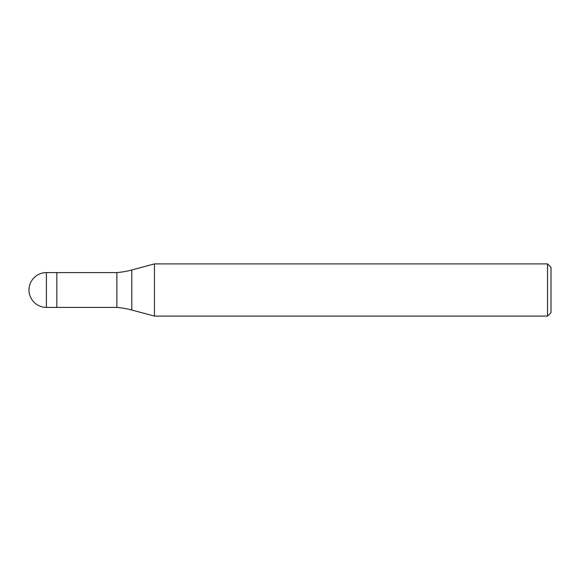<?xml version="1.0" encoding="UTF-8"?>
<svg xmlns="http://www.w3.org/2000/svg" width="580" height="580" viewBox="0 0 580 580"><rect width="100%" height="100%" fill="white"/><g stroke="black" fill="none" stroke-linecap="round" stroke-linejoin="round"><path stroke-width="0.87" d="M116.87 307.4L56.84 307.4L56.84 272.6L116.87 272.6A87 87 0 0 0 131.805 269.968L154.447 263.9L547.52 263.9L551 267.38L551 312.62L547.52 316.1L154.447 316.1L131.805 310.032A87 87 0 0 0 116.87 307.4L116.87 272.6M154.447 316.1L154.447 263.9L154.447 316.1M547.52 316.1L547.52 263.9M46.4 307.4L56.84 307.4L56.84 272.6L46.4 272.6A17.4 17.4 0 0 0 29 290A17.4 17.4 0 0 0 46.4 307.4L46.4 272.6M131.805 310.032L131.805 269.968"/></g></svg>
